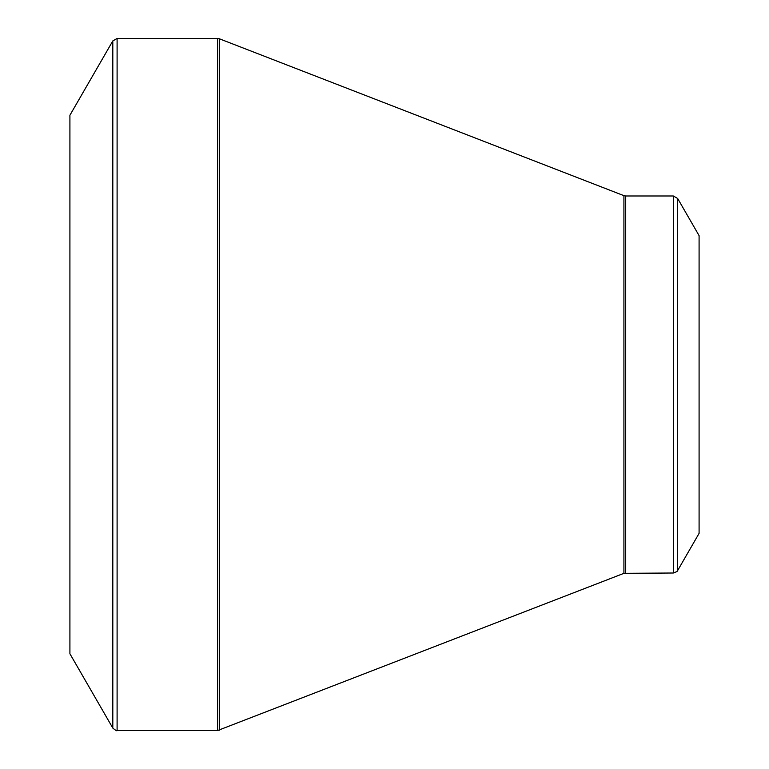 <?xml version="1.0" encoding="UTF-8"?>
<svg xmlns="http://www.w3.org/2000/svg" width="769" height="769" viewBox="0 0 769 769"><rect width="100%" height="100%" fill="white"/><g stroke="black" fill="none" stroke-linecap="round" stroke-linejoin="round"><path stroke-width="1.15" d="M112.812 728.07L69.912 653.756L69.912 115.244L112.812 40.93L117.099 38.45L117.099 730.55C116.994 731.204 115.561 730.387 112.812 728.07L112.812 40.93M673.346 573.011L673.346 195.989L677.643 198.469L699.088 235.631L699.088 533.369L677.643 570.531C678.152 570.954 676.72 571.78 673.346 573.011L623.919 573.338L217.608 730.55L217.608 38.45L117.099 38.45M217.608 38.45L219.396 38.786L219.396 730.214M623.919 573.338L623.919 195.662L219.396 38.786M673.346 195.989L625.706 195.989L625.706 573.011M677.643 198.469L677.643 570.531M217.608 730.55L117.099 730.55M625.706 195.989L623.919 195.662"/></g></svg>
